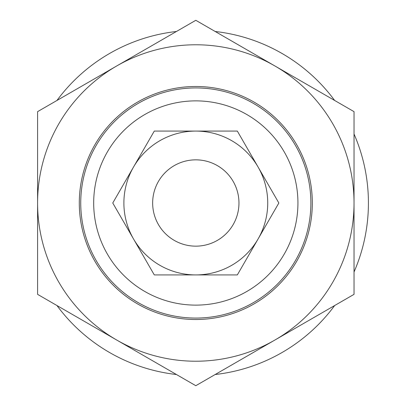<?xml version="1.0" encoding="UTF-8"?>
<svg xmlns="http://www.w3.org/2000/svg" width="406" height="406" viewBox="0 0 406 406"><rect width="100%" height="100%" fill="white"/><g stroke="black" fill="none" stroke-linecap="round" stroke-linejoin="round"><path stroke-width="0.61" d="M152.656 203A43.153 43.153 0 0 0 195.809 246.153A43.153 43.153 0 0 0 238.961 203A43.153 43.153 0 0 0 195.809 159.847A43.153 43.153 0 0 0 152.656 203M79.297 203A116.512 116.512 0 0 1 195.809 86.488A116.512 116.512 0 0 1 312.315 203A116.512 116.512 0 0 1 195.809 319.512A116.512 116.512 0 0 1 79.297 203M274.918 65.975A158.223 158.223 0 0 0 37.585 203A158.223 158.223 0 0 0 274.918 340.025L195.809 385.7L37.585 294.35L37.585 111.65L195.809 20.3L354.032 111.65L354.032 294.35L274.918 340.025A158.223 158.223 0 0 0 274.918 65.975M258.094 238.961A71.918 71.918 0 0 0 195.809 131.082A71.918 71.918 0 0 0 133.523 238.961L112.761 203L154.285 131.082L237.332 131.082L278.856 203L237.332 274.918L195.809 274.918A71.918 71.918 0 0 0 258.094 238.961M133.523 238.961A71.918 71.918 0 0 0 195.809 274.918L154.285 274.918L133.523 238.961M56.957 305.535A172.606 172.606 0 0 0 176.437 374.515M215.18 374.515A172.606 172.606 0 0 0 334.661 305.535M354.032 271.984A172.606 172.606 0 0 0 354.032 134.016M80.738 203A115.071 115.071 0 0 0 195.809 318.071A115.071 115.071 0 0 0 310.879 203A115.071 115.071 0 0 0 195.809 87.929A115.071 115.071 0 0 0 80.738 203M93.684 203A102.124 102.124 0 0 1 195.809 100.876A102.124 102.124 0 0 1 297.933 203A102.124 102.124 0 0 1 195.809 305.124A102.124 102.124 0 0 1 93.684 203M334.661 100.465A172.606 172.606 0 0 0 215.18 31.485M176.437 31.485A172.606 172.606 0 0 0 56.957 100.465"/></g></svg>
